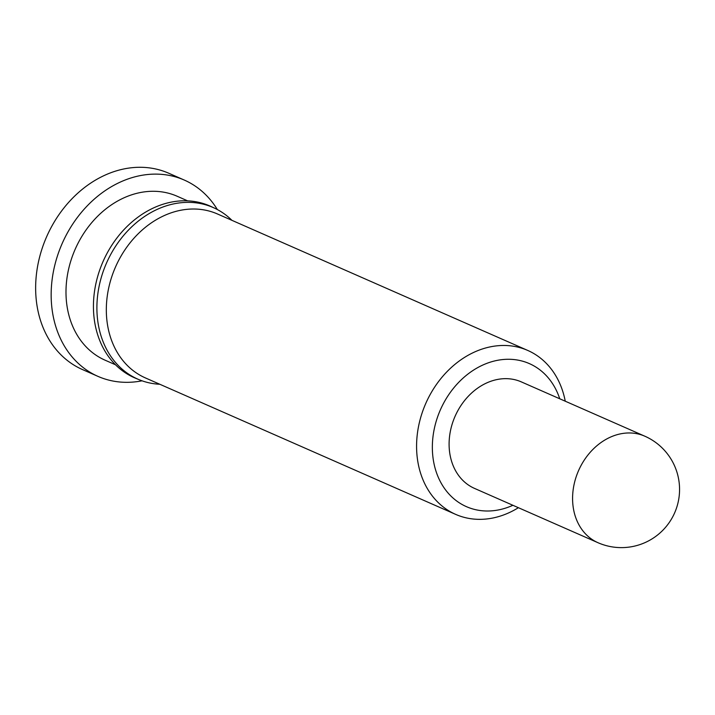 <?xml version="1.0" encoding="UTF-8"?>
<svg xmlns="http://www.w3.org/2000/svg" width="715" height="715" viewBox="0 0 715 715"><rect width="100%" height="100%" fill="white"/><g stroke="black" fill="none" stroke-linecap="round" stroke-linejoin="round"><path stroke-width="1.07" d="M559.738 398.773A78.141 62.84 113.7 0 0 502.931 359.538A78.141 62.84 113.7 0 0 432.539 441.486A78.141 62.84 113.7 0 0 492.885 510.742A78.141 62.84 113.7 0 0 512.896 505.282M518.402 507.704A89.545 72.018 -66.3 0 1 485.95 519.045A89.545 72.018 -66.3 0 1 455.652 514.38A89.545 72.018 -66.3 0 1 419.678 421.305A89.545 72.018 -66.3 0 1 497.461 345.774A89.545 72.018 -66.3 0 1 527.75 350.439A89.545 72.018 -66.3 0 1 565.243 401.195M644.814 436.195L521.333 381.89A58.174 46.788 113.7 0 0 501.644 378.852A58.174 46.788 113.7 0 0 451.111 427.919A58.174 46.788 113.7 0 0 474.492 488.39L597.972 542.703A58.174 58.174 0 0 0 678.83 498.641A58.174 58.174 0 0 0 644.814 436.195A58.174 46.788 113.7 0 0 625.133 433.156A58.174 46.788 113.7 0 0 572.724 494.172A58.174 46.788 113.7 0 0 597.972 542.703M527.75 350.439L217.503 213.991A89.545 72.018 113.7 0 0 187.205 209.316A89.545 72.018 113.7 0 0 109.422 284.847A89.545 72.018 113.7 0 0 145.404 377.922L455.652 514.38M231.928 220.336A93.719 75.37 113.7 0 0 214.616 208.181A93.719 75.37 113.7 0 0 181.547 202.676A93.719 75.37 113.7 0 0 99.921 282.622A93.719 75.37 113.7 0 0 139.175 379.719A93.719 75.37 113.7 0 0 159.829 384.268M214.616 208.181L211.274 206.617A93.808 75.441 113.7 0 0 178.169 201.103A93.808 75.441 113.7 0 0 96.462 281.12A93.808 75.441 113.7 0 0 135.752 378.315L139.175 379.719M187.607 200.844L177.168 196.25A89.545 72.018 113.7 0 0 146.87 191.584A89.545 72.018 113.7 0 0 69.087 267.115A89.545 72.018 113.7 0 0 105.069 360.181L115.508 364.775M217.36 209.558A107.223 86.238 113.7 0 0 184.282 180.064L168.767 173.245A107.223 86.238 113.7 0 0 132.498 167.65A107.223 86.238 113.7 0 0 39.352 258.097A107.223 86.238 113.7 0 0 82.439 369.548L97.946 376.367A107.223 86.238 113.7 0 0 134.223 381.962A107.223 86.238 113.7 0 0 142.035 380.818M184.282 180.064A107.223 86.238 113.7 0 0 148.005 174.478A107.223 86.238 113.7 0 0 54.867 264.916A107.223 86.238 113.7 0 0 97.946 376.367"/></g></svg>
